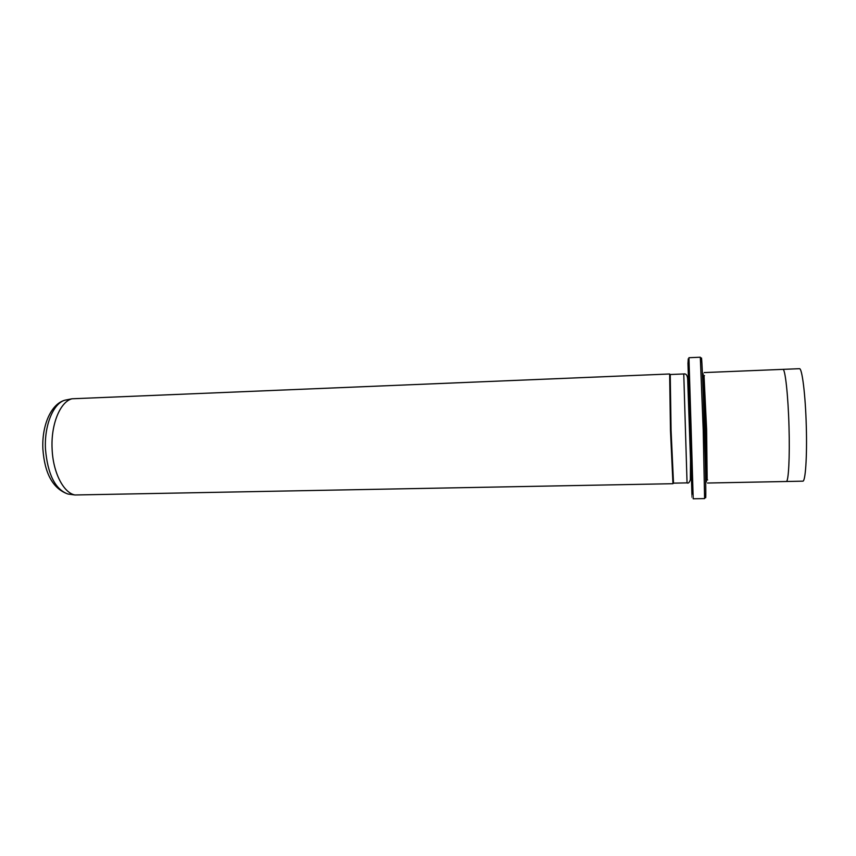 <?xml version="1.0" encoding="UTF-8"?>
<svg xmlns="http://www.w3.org/2000/svg" width="856" height="856" viewBox="0 0 856 856"><rect width="100%" height="100%" fill="white"/><g stroke="black" fill="none" stroke-linecap="round" stroke-linejoin="round"><path stroke-width="1.28" d="M687.957 363.03L689.08 361.917L688.941 357.712L691.167 430.322L693.082 494.586L691.894 493.538C692.076 499.048 692.065 499.048 691.894 493.538L687.957 363.03C687.796 357.519 687.807 357.519 687.978 363.008M701.364 361.885C701.321 345.738 702.969 381.391 704.402 429.894C705.815 476.781 706.243 509.299 705.344 493.88M693.082 494.586L693.2 498.781L704.584 498.599L703.215 429.969L700.315 357.22L688.941 357.712M52.109 448.929C50.793 424.437 60.198 401.71 72.011 398.778L669.649 373.986L670.473 430.472L672.955 483.704L74.921 494.982C63.44 492.799 52.976 472.437 52.109 448.929M707.174 479.585L706.607 429.391L704.049 376.03M704.188 372.574L782.898 369.364C785.177 368.38 788.183 395.654 789.007 426.93C789.895 457.018 788.526 482.217 786.279 481.489C788.526 482.228 789.895 457.018 789.007 426.93M705.697 481.96L706.35 481.949L706.468 478.975L705.398 429.391L703.375 376.694L703.086 373.73L702.434 373.751M671.072 430.429L670.227 374.511L683.762 373.965L687.047 482.88L673.501 483.148L671.072 430.429M693.2 498.781L693.06 494.565M67.41 399.699L65.11 400.148C53.447 403.037 44.17 425.218 45.464 449.09C47.711 474.459 55.212 489.439 67.945 494.03L70.256 494.34M786.354 481.489L802.8 481.168C805.432 481.896 807.176 456.601 806.298 426.416C805.496 395.033 802.093 367.695 799.397 368.69L782.962 369.364M72.011 398.778L65.11 400.148C50.772 403.839 41.687 426.021 42.886 449.111C44.694 473.807 53.051 488.776 67.945 494.03L74.921 494.982M703.375 376.694L704.509 375.581M683.762 373.965C686.255 373.494 687.571 375.506 687.7 380.01L690.514 460.089L690.375 479.67C689.38 482.57 688.267 483.64 687.047 482.88M706.468 478.975L707.655 480.013M707.527 483.03L786.279 481.5"/></g></svg>
